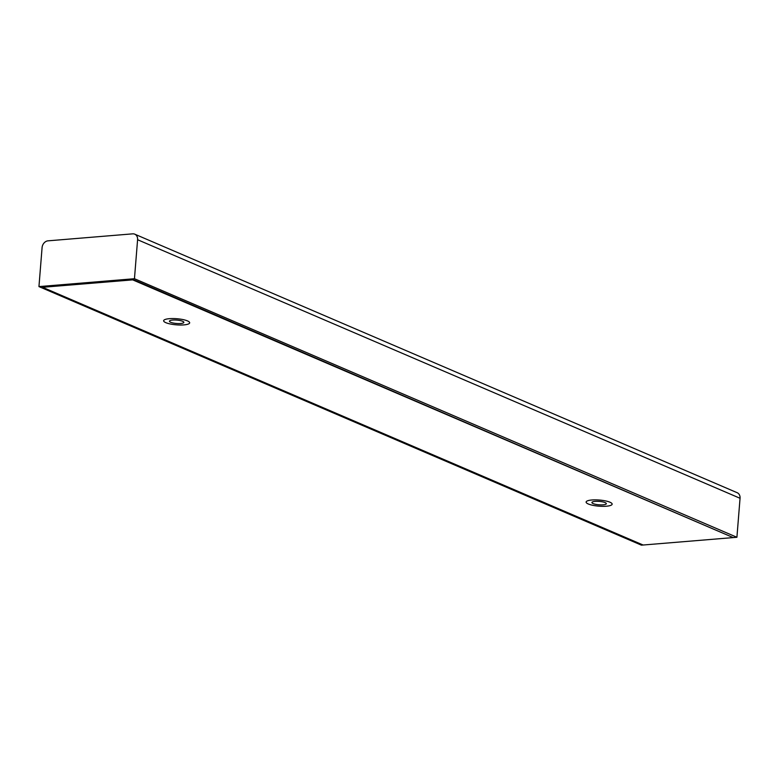 <?xml version="1.0" encoding="UTF-8"?>
<svg xmlns="http://www.w3.org/2000/svg" width="779" height="779" viewBox="0 0 779 779"><rect width="100%" height="100%" fill="white"/><g stroke="black" fill="none" stroke-linecap="round" stroke-linejoin="round"><path stroke-width="1.17" d="M132.683 279.865L733.205 537.588L643.103 545.018L42.582 287.295L132.683 279.865L132.722 279.359L42.621 286.789L42.582 287.295M733.205 537.588L132.722 279.359M592.459 503.244A7.235 1.704 4.6 0 1 591.923 502.513A7.235 1.704 4.6 0 1 599.265 501.403A7.235 1.704 4.6 0 1 606.335 503.682A7.235 1.704 4.6 0 1 600.463 504.88A7.235 1.704 4.6 0 1 592.459 503.244M170.397 322.155A7.235 1.704 4.6 0 1 169.442 321.201A7.235 1.704 4.6 0 1 176.784 320.091A7.235 1.704 4.6 0 1 183.854 322.36A7.235 1.704 4.6 0 1 178.44 323.577A7.235 1.704 4.6 0 1 170.397 322.155M733.205 537.578L736.915 537.276L740.05 498.278A6.524 5.2 -66.8 0 0 737.216 492.727L134.767 234.177A6.524 5.2 113.2 0 0 132.693 233.846L48.006 240.838A6.524 5.2 113.2 0 0 42.085 247.605L38.95 286.594L641.409 545.154L643.084 545.008M736.915 537.276L134.455 278.716L137.591 239.728L740.05 498.278M134.455 278.716L38.95 286.594M134.767 234.177A6.524 5.2 113.2 0 1 137.591 239.728M591.884 499.991A13.058 3.067 4.6 0 1 611.164 502.844A13.058 3.067 4.6 0 1 604.864 506.301A13.058 3.067 4.6 0 1 587.863 503.779A13.058 3.067 4.6 0 1 591.884 499.991M169.413 318.679A13.058 3.067 4.6 0 1 187.943 321.114A13.058 3.067 4.6 0 1 183.377 324.931A13.058 3.067 4.6 0 1 165.674 322.603A13.058 3.067 4.6 0 1 169.413 318.679"/></g></svg>
